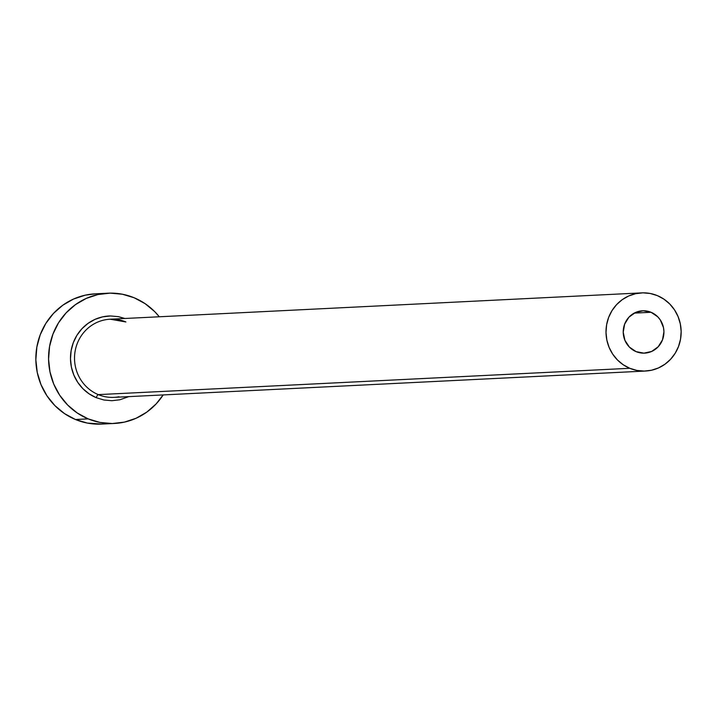 <?xml version="1.0" encoding="UTF-8"?>
<svg xmlns="http://www.w3.org/2000/svg" width="717" height="717" viewBox="0 0 717 717"><rect width="100%" height="100%" fill="white"/><g stroke="black" fill="none" stroke-linecap="round" stroke-linejoin="round"><path stroke-width="1.08" d="M636.104 351.635A21.196 20.354 -92.8 0 1 623.494 328.449A21.196 20.354 -92.8 0 1 642.531 310.793A21.196 20.354 -92.8 0 1 651.054 312.28L634.195 313.114L651.054 312.28L657.731 316.789L660.312 319.961L663.476 327.561L663.933 331.693L662.508 339.822L658.206 346.75L651.681 351.438L643.92 353.149L636.104 351.635L629.427 347.136L624.91 340.315L623.225 332.231L624.65 324.102L628.952 317.165L635.477 312.487L643.239 310.775L651.054 312.28A21.196 20.354 -92.8 0 1 663.664 335.466A21.196 20.354 -92.8 0 1 644.628 353.131A21.196 20.354 -92.8 0 1 636.104 351.635M125.896 321.96A39.121 37.571 87.2 0 0 105.211 319.8A39.121 37.571 87.2 0 0 74.693 354.386A39.121 37.571 87.2 0 0 98.292 394.619A3.262 0.825 -67.4 0 0 96.239 397.684A42.384 40.699 -92.8 0 1 71.091 350.873A42.384 40.699 -92.8 0 1 109.961 315.964M125.798 321.942L110.158 319.208A39.121 37.571 87.2 0 0 75.016 351.814A39.121 37.571 87.2 0 0 98.292 394.619A39.121 37.571 87.2 0 0 114.03 397.361L645.515 371.039A39.121 37.571 -92.8 0 1 629.777 368.287L98.292 394.619L629.777 368.287A39.121 37.571 -92.8 0 1 606.501 325.482A39.121 37.571 -92.8 0 1 641.643 292.886A39.121 37.571 -92.8 0 1 657.381 295.628A39.121 37.571 -92.8 0 1 680.666 338.433A39.121 37.571 -92.8 0 1 645.515 371.039M107.962 293.199L95.244 293.836A65.211 62.621 87.2 0 0 36.666 348.166A65.211 62.621 87.2 0 0 75.464 419.508A65.211 62.621 87.2 0 0 101.697 424.088L114.415 423.46A65.211 62.621 -92.8 0 1 88.182 418.88L75.464 419.508L88.182 418.88A65.211 62.621 -92.8 0 1 49.383 347.539A65.211 62.621 -92.8 0 1 107.962 293.199A65.211 62.621 -92.8 0 1 134.187 297.779A65.211 62.621 -92.8 0 1 159.282 316.78M159.291 316.78L154.729 311.644L145.112 303.667L134.187 297.779L122.383 294.23L110.149 293.136L97.951 294.544L86.264 298.415L75.536 304.582L66.17 312.809L58.543 322.793L52.941 334.14L49.572 346.419L48.568 359.154L49.975 371.854L53.73 384.043L59.699 395.237L67.649 405.015L77.266 413.001L88.182 418.88L99.995 422.438L112.228 423.532L124.426 422.116L136.113 418.253L146.842 412.087L156.198 403.85L163.153 394.933A65.211 62.621 -92.8 0 1 114.415 423.46M128.755 396.635L119.793 399.79L111.861 400.713L103.911 399.996L96.239 397.684L89.141 393.866L82.885 388.677L77.723 382.322L73.842 375.045L71.395 367.122L70.481 358.867L71.135 350.586L73.322 342.609L76.97 335.233L81.926 328.745L88.012 323.394L94.985 319.379L102.585 316.869L110.508 315.955L118.466 316.663L124.883 318.482M95.406 293.827L85.233 295.18L73.546 299.043L62.809 305.209L53.452 313.446L45.825 323.421L40.215 334.767L36.854 347.046L35.85 359.782L37.257 372.49L41.012 384.671L46.981 395.865L54.922 405.643L64.548 413.628L75.464 419.508L87.277 423.066L101.886 424.079M657.381 295.628L650.292 293.495L642.952 292.841L635.638 293.692L628.621 296.004L622.186 299.706L616.575 304.644L611.995 310.64L608.625 317.443L606.609 324.81L606.008 332.455L606.851 340.073L609.109 347.387L612.685 354.099L617.454 359.97L623.225 364.765L629.777 368.287L636.866 370.42L644.207 371.074L651.52 370.232L658.538 367.911L664.973 364.209L670.583 359.271L675.163 353.284L678.533 346.472L680.55 339.105L681.15 331.469L680.308 323.842L678.049 316.538L674.473 309.816L669.705 303.954L663.933 299.159L657.381 295.628M96.239 397.684A3.262 0.825 112.6 0 1 98.292 394.619A39.121 37.571 87.2 0 0 118.986 396.77M110.158 319.208L641.643 292.886"/></g></svg>
